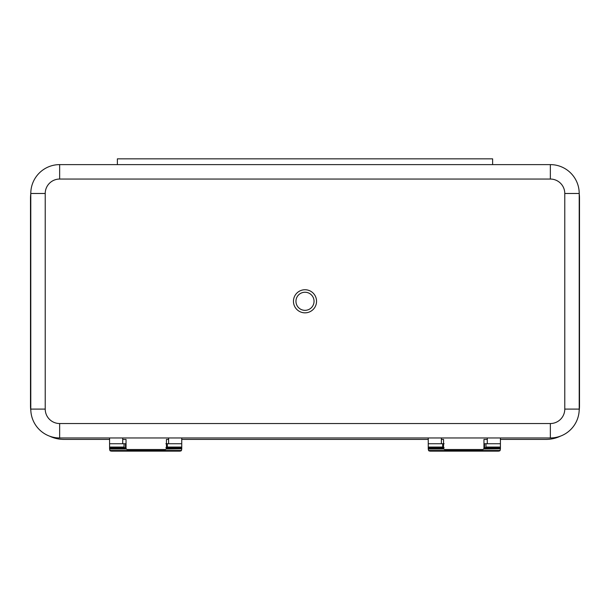 <?xml version="1.0" encoding="UTF-8"?>
<svg xmlns="http://www.w3.org/2000/svg" width="610" height="610" viewBox="0 0 610 610"><rect width="100%" height="100%" fill="white"/><g stroke="black" fill="none" stroke-linecap="round" stroke-linejoin="round"><path stroke-width="0.91" d="M546.019 164.616L63.981 164.616M168.619 439.406L166.454 439.406L166.454 448.068A1.441 1.441 0 0 1 165.005 449.509L127.482 449.509A1.441 1.441 0 0 1 126.041 448.068L126.041 439.406L122.724 439.406M487.276 439.406L483.959 439.406L483.959 448.068A1.441 1.441 0 0 1 482.518 449.509L444.995 449.509A1.441 1.441 0 0 1 443.546 448.068L443.546 439.406L441.381 439.406M181.75 439.406L428.25 439.406M500.413 439.406L546.019 439.406A33.481 33.481 0 0 0 560.438 436.142M49.562 436.142A33.481 33.481 0 0 0 63.981 439.406L109.586 439.406M579.172 410.591A33.481 33.481 0 0 0 579.5 405.924L579.5 198.097A33.481 33.481 0 0 0 579.21 193.713M30.79 193.713A33.481 33.481 0 0 0 30.5 198.097L30.5 405.924A33.481 33.481 0 0 0 30.828 410.591M117.379 158.844L492.621 158.844L117.379 158.844L117.379 164.616M126.392 449.006L109.594 449.006L109.586 447.054L124.021 447.054L124.021 443.737L126.041 443.737M109.586 447.054L109.586 443.737L125.462 443.737L125.462 447.656L109.586 447.656L125.462 447.656M181.75 447.054L181.75 447.656L167.315 447.656L167.315 447.054L181.75 447.054L181.75 437.965M166.454 447.892L181.75 447.892L166.454 447.671M181.75 447.892L166.454 448.114M166.233 448.83L181.75 448.83L181.75 448.114M181.75 448.83L166.103 449.006M179.752 451.141A5.772 0.907 180 0 0 181.056 450.882L110.28 450.882A5.772 0.907 180 0 0 111.592 451.141L179.752 451.141L111.592 451.141M109.594 449.006L109.907 450.485L181.429 450.485L181.75 449.006M167.315 447.656L165.874 447.656M165.874 443.737L181.75 443.737L168.619 443.737L168.619 437.965M166.454 443.737L167.315 443.737L167.315 447.054M124.021 447.054L124.021 447.656M181.429 450.485L181.056 450.882M110.28 450.882L109.907 450.485M122.724 437.965L122.724 443.737L109.586 443.737L109.586 437.965M500.413 447.054L500.413 447.656L485.979 447.656L485.979 447.054L500.413 447.054L500.413 437.965M483.959 443.737L500.413 443.737L487.276 443.737L487.276 437.965M441.381 437.965L441.381 443.737L428.25 443.737L428.25 437.965M305 289.742A11.544 11.544 0 0 0 293.456 301.287A11.544 11.544 0 0 0 305 312.838A11.544 11.544 0 0 0 316.544 301.287A11.544 11.544 0 0 0 305 289.742M564.776 193.484L579.21 193.484L579.21 409.096A28.861 28.861 0 0 1 550.35 437.965L59.65 437.965A28.861 28.861 0 0 1 30.79 409.096L30.79 193.484A28.861 28.861 0 0 1 59.65 164.616L550.35 164.616A28.861 28.861 0 0 1 579.21 193.484A28.861 28.861 0 0 0 550.35 164.616L550.35 179.05L59.65 179.05A14.434 14.434 0 0 0 45.224 193.484L45.224 409.096A14.434 14.434 0 0 0 59.65 423.531L550.35 423.531A14.434 14.434 0 0 0 564.776 409.096L564.776 193.484A14.434 14.434 0 0 0 550.35 179.05M492.621 158.844L492.621 164.616M443.897 449.006L428.25 449.006L428.25 447.054L442.685 447.054L442.685 443.737L444.126 443.737M428.25 447.054L428.25 443.737L443.546 443.737M428.25 447.671L443.546 447.671M483.959 447.892L500.413 447.892L483.959 447.671L484.538 447.656L484.538 443.737L485.979 443.737L485.979 447.054M500.413 447.892L483.959 448.114M483.738 448.83L500.413 448.83L500.413 448.114M500.413 448.83L483.608 449.006M498.408 451.141A5.772 0.907 180 0 0 499.72 450.882L428.944 450.882A5.772 0.907 180 0 0 430.248 451.141L498.408 451.141L430.248 451.141M428.25 449.006L428.571 450.485L500.093 450.485L500.406 449.006M500.413 447.656L484.538 447.656M444.126 447.656L442.685 447.656L442.685 447.054M500.093 450.485L499.72 450.882M428.944 450.882L428.571 450.485M126.041 448.114L109.586 448.114M109.586 448.83L126.262 448.83M109.586 447.892L126.041 447.892M305 292.243A9.043 9.043 0 0 0 295.957 301.287A9.043 9.043 0 0 0 305 310.337A9.043 9.043 0 0 0 314.043 301.287A9.043 9.043 0 0 0 305 292.243M45.224 193.484L30.79 193.484A28.861 28.861 0 0 1 59.65 164.616L59.65 179.05M59.65 423.531L59.65 437.965A28.861 28.861 0 0 1 30.79 409.096L45.224 409.096M564.776 409.096L579.21 409.096A28.861 28.861 0 0 1 550.35 437.965L550.35 423.531M443.546 448.114L428.25 448.114M428.25 448.83L443.767 448.83M428.25 447.892L443.546 447.892"/></g></svg>
